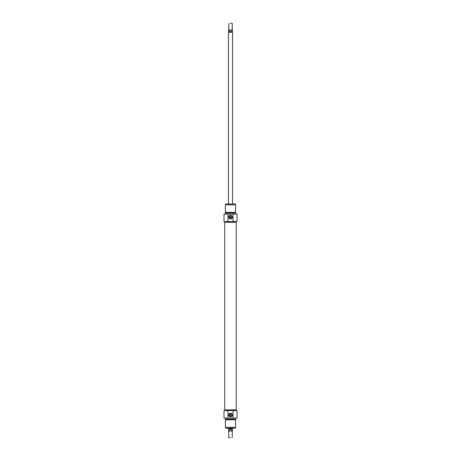 <?xml version="1.0" encoding="UTF-8"?>
<svg xmlns="http://www.w3.org/2000/svg" width="461" height="461" viewBox="0 0 461 461"><rect width="100%" height="100%" fill="white"/><g stroke="black" fill="none" stroke-linecap="round" stroke-linejoin="round"><path stroke-width="0.69" d="M224.749 410.567L224.749 409.881L236.251 409.881L236.251 222.283L224.749 222.283L236.251 222.283L236.251 221.597M230.5 437.673L228.789 437.673L230.5 437.673M228.789 437.673L228.702 431.104L229.953 431.104L229.526 430.931L229.526 429.393L231.474 429.393L231.474 430.931L231.047 431.104L232.298 431.104L232.211 437.673M231.047 431.104L229.953 431.104M229.526 429.393L231.474 429.393M232.551 428.367L232.551 428.73L228.449 428.73L228.449 428.367M232.551 428.73L228.449 428.73M230.5 23.327L232.211 23.327L230.5 23.327M232.211 23.327L232.298 29.896L231.047 29.896L231.474 30.069L231.474 31.607L229.526 31.607L229.526 30.069L229.953 29.896L228.702 29.896L228.789 23.327M229.953 29.896L231.047 29.896M231.474 31.607L229.526 31.607M228.449 203.797L228.449 32.27L232.551 32.27L232.551 203.797M228.449 32.27L232.551 32.27M229.987 415.015C231.105 416.756 231.105 413.275 229.987 415.015A0.513 0.513 0 0 1 230.759 414.572A0.513 0.513 0 0 1 230.759 415.459A0.513 0.513 0 0 1 229.987 415.015M233.036 410.567L223.994 410.567L223.994 418.092L237.006 418.092L237.006 410.567L233.036 410.567L233.036 418.092M225.706 428.194L235.294 428.194L225.706 428.194L225.706 427.335M231.964 415.015A1.464 1.464 0 0 1 229.768 416.283A1.464 1.464 0 0 1 229.768 413.742A1.464 1.464 0 0 1 231.964 415.015M232.309 415.015A1.809 1.809 0 0 0 229.595 413.448A1.809 1.809 0 0 0 229.595 416.583A1.809 1.809 0 0 0 232.309 415.015M227.965 418.092L227.965 410.567M224.749 221.597L224.749 409.881L236.251 409.881L236.251 410.567M230.5 427.335L235.634 427.335L235.634 419.804L225.366 419.804L225.366 427.335L230.5 427.335M225.366 418.092L225.366 419.124L235.634 419.124L235.634 418.092M231.013 217.148C229.895 215.408 229.895 218.889 231.013 217.148A0.513 0.513 0 0 1 230.241 217.592A0.513 0.513 0 0 1 230.241 216.705A0.513 0.513 0 0 1 231.013 217.148M227.965 221.597L237.006 221.597L237.006 214.071L223.994 214.071L223.994 221.597L227.965 221.597L227.965 214.071M235.294 203.969L225.706 203.969L235.294 203.969L235.294 204.828M229.036 217.148A1.464 1.464 0 0 1 231.232 215.881A1.464 1.464 0 0 1 231.232 218.422A1.464 1.464 0 0 1 229.036 217.148M228.691 217.148A1.809 1.809 0 0 0 231.405 218.716A1.809 1.809 0 0 0 231.405 215.581A1.809 1.809 0 0 0 228.691 217.148M233.036 214.071L233.036 221.597M230.5 204.828L225.366 204.828L225.366 212.354L235.634 212.354L235.634 204.828L230.5 204.828M235.634 214.071L235.634 213.04L225.366 213.04L225.366 214.071M229.526 430.931L228.702 431.104M232.471 428.88L232.471 430.931L231.474 430.931M231.474 30.069L232.298 29.896M228.529 32.12L228.529 30.069L229.526 30.069M228.529 428.88L228.529 430.931M232.471 32.12L232.471 30.069M235.294 428.194L235.294 427.335M235.294 419.804L235.294 419.124M225.706 419.804L225.706 419.124M225.706 203.969L225.706 204.828M225.706 212.354L225.706 213.04M235.294 212.354L235.294 213.04"/></g></svg>

